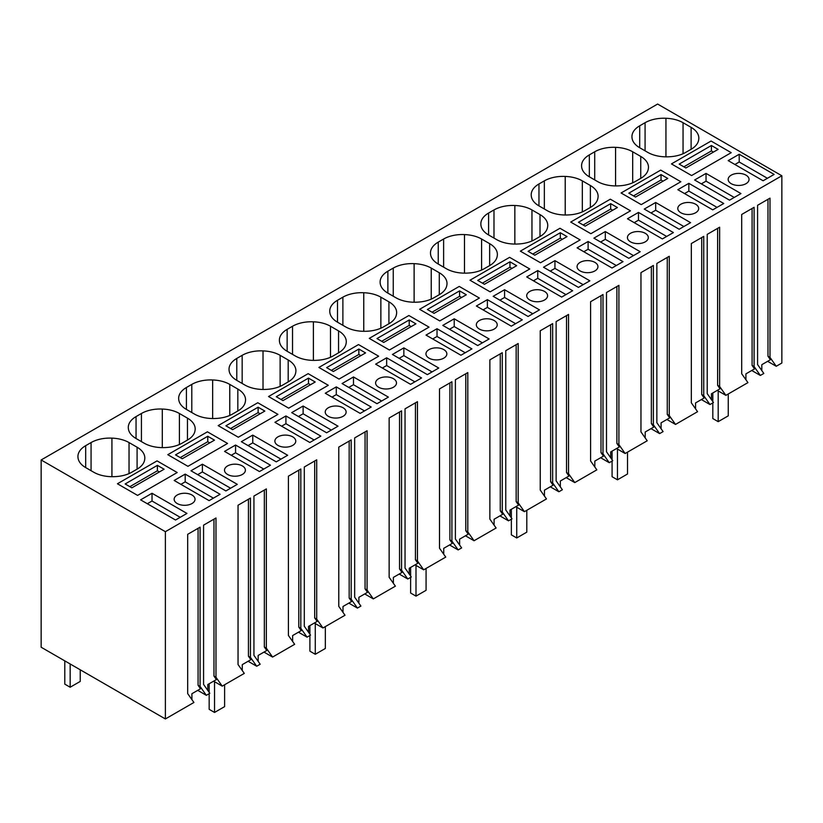 <?xml version="1.0" encoding="UTF-8"?>
<svg xmlns="http://www.w3.org/2000/svg" width="823" height="823" viewBox="0 0 823 823"><rect width="100%" height="100%" fill="white"/><g stroke="black" fill="none" stroke-linecap="round" stroke-linejoin="round"><path stroke-width="1.23" d="M767.643 361.318L776.233 366.276L769.999 357.398L767.982 356.236L770.421 359.713L761.82 364.682L761.82 370.576M781.85 175.772L165.382 531.689L165.382 718.952L41.15 647.228L41.15 459.964L657.618 104.048L781.85 175.772L781.85 363.036L776.233 366.276M769.999 357.398L769.999 198.127L757.592 205.287L757.592 364.568L763.826 373.447L760.339 375.453L754.105 366.574L754.105 207.303L741.698 214.464L741.698 373.745L747.932 382.623L725.876 395.359L719.631 386.481L719.631 227.199L707.224 234.37L707.224 393.641L713.469 402.519L709.971 404.535L703.737 395.657L703.737 236.376L691.33 243.546L691.33 402.817L697.565 411.695L681.125 421.191L675.508 424.431L669.264 415.553L669.264 256.282L656.857 263.442L656.857 422.724L663.101 431.602L659.614 433.608L653.369 424.74L653.369 265.459L640.963 272.619L640.963 431.9L647.207 440.778L625.141 453.514L618.906 444.636L618.906 285.355L606.5 292.525L606.5 451.796L612.734 460.674L609.246 462.691L603.002 453.812L603.002 294.541L590.595 301.702L590.595 460.973L596.84 469.851L574.773 482.587L568.539 473.719L568.539 314.437L556.132 321.598L556.132 480.879L562.366 489.757L558.879 491.763L552.645 482.895L552.645 323.614L540.238 330.774L540.238 490.055L546.472 498.933L524.416 511.669L518.171 502.791L518.171 343.51L505.764 350.68L505.764 509.951L512.009 518.829L508.521 520.846L502.277 511.968L502.277 352.697L489.87 359.857L489.87 519.128L496.115 528.006L474.048 540.742L467.803 531.874L467.803 372.593L455.397 379.753L455.397 539.034L461.641 547.912L458.154 549.929L451.909 541.05L451.909 381.769L439.503 388.929L439.503 548.211L445.747 557.089L423.68 569.825L417.446 560.947L417.446 401.675L405.039 408.836L405.039 568.107L411.274 576.985L407.786 579.001L401.552 570.123L401.552 410.852L389.145 418.012L389.145 577.283L395.379 586.161L373.313 598.897L367.079 590.029L367.079 430.748L354.672 437.908L354.672 597.189L360.906 606.067L357.419 608.084L351.184 599.206L351.184 439.924L338.778 447.084L338.778 606.366L345.012 615.244L322.955 627.98L316.711 619.102L316.711 459.831L304.304 466.991L304.304 626.262L310.549 635.14L307.061 637.156L300.817 628.278L300.817 469.007L288.41 476.167L288.41 635.449L294.655 644.316L272.588 657.063L266.343 648.185L266.343 488.903L253.937 496.063L253.937 655.345L260.181 664.223L256.694 666.239L250.449 657.361L250.449 498.08L238.042 505.24L238.042 664.521L244.287 673.399L222.22 686.135L215.986 677.257L215.986 517.986L203.579 525.146L203.579 684.417L209.814 693.295L206.326 695.312L200.092 686.433L200.092 527.162L187.685 534.322L187.685 693.604L193.919 702.472L165.382 718.952M767.982 199.289L767.982 356.236M751.749 370.494L760.339 375.453M754.105 366.574L752.088 365.412L754.526 368.889L745.916 373.858L745.916 379.753M717.275 390.39L725.876 395.359M719.631 386.481L717.615 385.318L720.053 388.785L711.453 393.754L711.453 399.649M701.381 399.567L709.971 404.535M703.737 395.657L701.721 394.495L704.159 397.962L695.558 402.931L695.558 408.836M666.908 419.473L675.508 424.431M669.264 415.553L667.258 414.391L669.696 417.868L661.085 422.837L661.085 428.732M651.014 428.649L659.614 433.608M653.369 424.74L651.353 423.567L653.801 427.044L645.191 432.013L645.191 437.908M616.55 448.545L625.141 453.514M618.906 444.636L616.89 443.474L619.328 446.94L610.717 451.909L610.717 457.814M600.646 457.732L609.246 462.691M603.002 453.812L600.996 452.65L603.434 456.117L594.823 461.086L594.823 466.991M566.183 477.628L574.773 482.587M568.539 473.719L566.522 472.546L568.96 476.023L560.36 480.992L560.36 486.887M550.289 486.805L558.879 491.763M552.645 482.895L550.628 481.733L553.066 485.2L544.456 490.169L544.456 496.063M515.815 506.711L524.416 511.669M518.171 502.791L516.155 501.629L518.603 505.096L509.993 510.065L509.993 515.97M499.921 515.887L508.521 520.846M502.277 511.968L500.261 510.805L502.699 514.282L494.098 519.251L494.098 525.146M465.448 535.783L474.048 540.742M467.803 531.874L465.797 530.712L468.236 534.178L459.625 539.147L459.625 545.042M449.553 544.96L458.154 549.929M451.909 541.05L449.893 539.888L452.341 543.355L443.731 548.324L443.731 554.218M415.09 564.866L423.68 569.825M417.446 560.947L415.43 559.784L417.868 563.251L409.257 568.22L409.257 574.125M399.186 574.043L407.786 579.001M401.552 570.123L399.536 568.96L401.974 572.438L393.363 577.407L393.363 583.301M364.723 593.939L373.313 598.897M367.079 590.029L365.062 588.867L367.5 592.334L358.9 597.303L358.9 603.197M348.829 603.115L357.419 608.084M351.184 599.206L349.168 598.043L351.606 601.51L342.996 606.479L342.996 612.374M314.355 623.021L322.955 627.98M316.711 619.102L314.695 617.939L317.143 621.416L308.532 626.385L308.532 632.28M298.461 632.198L307.061 637.156M300.817 628.278L298.8 627.116L301.239 630.593L292.638 635.562L292.638 641.456M263.988 652.094L272.588 657.063M266.343 648.185L264.337 647.022L266.775 650.489L258.165 655.458L258.165 661.353M248.093 661.27L256.694 666.239M250.449 657.361L248.433 656.198L250.881 659.665L242.271 664.634L242.271 670.529M213.63 681.177L222.22 686.135M215.986 677.257L213.97 676.095L216.408 679.572L207.797 684.541L207.797 690.435M197.736 690.353L206.326 695.312M200.092 686.433L198.076 685.271L200.514 688.748L191.903 693.717L191.903 699.612M41.15 459.964L165.382 531.689M669.562 156.74A26.377 15.226 180 0 1 647.763 152.389L639.708 147.728A26.377 15.226 180 0 1 632.023 137.853A26.511 15.308 180 0 1 631.941 136.628A26.511 15.308 180 0 1 639.708 125.806L645.078 122.709A26.511 15.308 180 0 1 665.941 118.275A26.377 15.226 180 0 1 683.049 122.709L691.114 127.359A26.377 15.226 180 0 1 698.83 138.13A26.377 15.226 180 0 1 698.645 139.941A26.058 15.051 180 0 1 691.114 149.282L685.734 152.389A26.058 15.051 180 0 1 669.562 156.74M694.622 180L706.031 173.406L740.957 193.57L729.538 200.164L694.622 180M671.455 163.911L691.598 175.546L731.215 152.667L711.072 141.031L731.215 152.667L691.598 175.546L671.455 163.911L711.072 141.031L671.455 163.911M728.19 160.619L739.208 154.261L774.124 174.414L763.116 180.772L728.19 160.619M735.659 173.632A10.442 6.028 180 0 1 749.053 179.414A10.442 6.028 180 0 1 741.544 185.206A10.442 6.028 180 0 1 728.16 179.414A10.442 6.028 180 0 1 735.659 173.632M388.919 301.825A26.377 15.226 180 0 1 396.645 312.596A26.377 15.226 180 0 1 396.46 314.407A26.058 15.051 180 0 1 388.919 323.748L383.549 326.854A26.058 15.051 180 0 1 367.367 331.206A26.377 15.226 180 0 1 345.567 326.854L337.512 322.204A26.377 15.226 180 0 1 329.838 312.318A26.511 15.308 180 0 1 329.745 311.094A26.511 15.308 180 0 1 337.512 300.272L342.882 297.175A26.511 15.308 180 0 1 363.756 292.741A26.377 15.226 180 0 1 380.864 297.175L388.919 301.825L388.919 323.758M392.427 354.466L403.846 347.872L438.762 368.035L427.353 374.63L392.427 354.466M426.005 335.084L437.023 328.727L471.939 348.88L460.921 355.238L426.005 335.084M408.877 315.507L429.03 327.132L408.877 315.507L369.26 338.376L389.402 350.012L429.03 327.132L389.402 350.012L369.26 338.376L408.877 315.507M439.287 272.752A26.377 15.226 180 0 1 447.012 283.513A26.377 15.226 180 0 1 446.817 285.334A26.058 15.051 180 0 1 439.287 294.675L433.916 297.772A26.058 15.051 180 0 1 417.734 302.123A26.377 15.226 180 0 1 395.935 297.772L387.88 293.122A26.377 15.226 180 0 1 380.195 283.246A26.511 15.308 180 0 1 380.113 282.022A26.511 15.308 180 0 1 387.88 271.199L393.25 268.092A26.511 15.308 180 0 1 414.113 263.658A26.377 15.226 180 0 1 431.231 268.092L439.287 272.752L439.287 294.675M442.795 325.394L454.214 318.799L489.129 338.963L477.71 345.547L442.795 325.394M522.307 319.808L511.289 326.165L476.373 306.002L487.381 299.644L522.307 319.808M419.627 309.304L439.77 320.929L479.387 298.06L459.244 286.425L479.387 298.06L439.77 320.929L419.627 309.304L459.244 286.425L419.627 309.304M439.359 359.672A10.442 6.028 180 0 1 425.964 353.89A10.442 6.028 180 0 1 433.474 348.098A10.442 6.028 180 0 1 446.858 353.89A10.442 6.028 180 0 1 439.359 359.672M318.892 367.459L339.045 379.084L378.662 356.215L358.519 344.58L378.662 356.215L339.045 379.084L318.892 367.459L358.519 344.58L318.892 367.459M242.157 355.33A26.511 15.308 180 0 1 263.021 350.896A26.377 15.226 180 0 1 280.129 355.33L288.194 359.98A26.377 15.226 180 0 1 295.91 370.751A26.377 15.226 180 0 1 295.724 372.562A26.058 15.051 180 0 1 288.194 381.903L282.824 385.01A26.058 15.051 180 0 1 266.642 389.361A26.377 15.226 180 0 1 244.843 385.01L236.787 380.36A26.377 15.226 180 0 1 229.103 370.473A26.511 15.308 180 0 1 229.02 369.26A26.511 15.308 180 0 1 236.787 358.427L242.157 355.33L242.157 383.456M303.111 406.027L338.037 426.191L326.618 432.785L291.702 412.621L303.111 406.027L303.111 413.784L331.319 430.069M336.288 386.882L371.204 407.035L360.196 413.403L325.27 393.24L336.288 386.882L336.288 394.629L364.496 410.914M288.678 408.167L328.295 385.287L308.152 373.663L328.295 385.287L288.678 408.167L268.535 396.532L308.152 373.663L268.535 396.532L288.678 408.167M292.525 326.247A26.511 15.308 180 0 1 313.388 321.814A26.377 15.226 180 0 1 330.496 326.247L338.551 330.908A26.377 15.226 180 0 1 346.277 341.668A26.377 15.226 180 0 1 346.092 343.489A26.058 15.051 180 0 1 338.551 352.83L333.181 355.927A26.058 15.051 180 0 1 316.999 360.279A26.377 15.226 180 0 1 295.21 355.927L287.145 351.277A26.377 15.226 180 0 1 279.47 341.401A26.511 15.308 180 0 1 279.388 340.177A26.511 15.308 180 0 1 287.145 329.354L292.525 326.247L292.525 354.384M353.479 376.955L388.394 397.118L376.985 403.702L342.059 383.549L353.479 376.955L353.479 384.711L381.687 400.996M410.564 384.32L375.638 364.157L386.656 357.799L421.571 377.963L410.564 384.32M383.106 377.181A10.442 6.028 180 0 1 396.491 382.962A10.442 6.028 180 0 1 388.991 388.754A10.442 6.028 180 0 1 375.607 382.962A10.442 6.028 180 0 1 383.106 377.181M565.216 176.431A26.377 15.226 180 0 1 582.324 180.865L590.379 185.514A26.377 15.226 180 0 1 598.105 196.286A26.377 15.226 180 0 1 597.92 198.096A26.058 15.051 180 0 1 590.379 207.437L585.009 210.544A26.058 15.051 180 0 1 568.827 214.896A26.377 15.226 180 0 1 547.028 210.544L538.972 205.884A26.377 15.226 180 0 1 531.298 196.008A26.511 15.308 180 0 1 531.205 194.784A26.511 15.308 180 0 1 538.972 183.961L544.342 180.865A26.511 15.308 180 0 1 565.216 176.431L565.216 214.998M640.222 251.725L628.803 258.319L593.887 238.156L605.306 231.561L640.222 251.725M673.399 232.57L662.381 238.927L627.465 218.774L638.473 212.416L673.399 232.57M570.72 222.066L590.863 233.701L630.49 210.822L610.337 199.187L630.49 210.822L590.863 233.701L570.72 222.066L610.337 199.187L570.72 222.066M615.573 147.348A26.377 15.226 180 0 1 632.681 151.782L640.747 156.432A26.377 15.226 180 0 1 648.473 167.203A26.377 15.226 180 0 1 648.277 169.024A26.058 15.051 180 0 1 640.747 178.365L635.377 181.461A26.058 15.051 180 0 1 619.194 185.813A26.377 15.226 180 0 1 597.395 181.461L589.34 176.811A26.377 15.226 180 0 1 581.655 166.935A26.511 15.308 180 0 1 581.573 165.711A26.511 15.308 180 0 1 589.34 154.889L594.71 151.782A26.511 15.308 180 0 1 615.573 147.348L615.573 185.916M690.59 222.652L679.17 229.236L644.255 209.073L655.674 202.489L690.59 222.652M677.833 189.691L688.841 183.334L723.767 203.497L712.749 209.855L677.833 189.691M691.176 214.278A10.442 6.028 180 0 1 677.792 208.497A10.442 6.028 180 0 1 685.302 202.705A10.442 6.028 180 0 1 698.686 208.497A10.442 6.028 180 0 1 691.176 214.278M621.087 192.983L641.23 204.618L680.847 181.749L660.704 170.114L680.847 181.749L641.23 204.618L621.087 192.983L660.704 170.114L621.087 192.983M640.819 243.361A10.442 6.028 180 0 1 627.424 237.569A10.442 6.028 180 0 1 634.934 231.788A10.442 6.028 180 0 1 648.318 237.569A10.442 6.028 180 0 1 640.819 243.361M520.352 251.149L540.505 262.774L580.122 239.905L559.979 228.269L580.122 239.905L540.505 262.774L520.352 251.149L559.979 228.269L520.352 251.149M443.618 239.02A26.511 15.308 180 0 1 464.481 234.586A26.377 15.226 180 0 1 481.589 239.02L489.654 243.67A26.377 15.226 180 0 1 497.37 254.441A26.377 15.226 180 0 1 497.185 256.251A26.058 15.051 180 0 1 489.654 265.592L484.274 268.699A26.058 15.051 180 0 1 468.102 273.051A26.377 15.226 180 0 1 446.303 268.699L438.248 264.049A26.377 15.226 180 0 1 430.563 254.163A26.511 15.308 180 0 1 430.48 252.939A26.511 15.308 180 0 1 438.248 242.116L443.618 239.02L443.618 267.146M504.571 289.717L539.497 309.88L528.078 316.474L493.162 296.311L504.571 289.717L504.571 297.473L532.779 313.758M537.748 270.572L572.664 290.725L561.656 297.082L526.73 276.929L537.748 270.572L537.748 278.318L565.957 294.603M490.138 291.856L529.755 268.977L509.612 257.342L529.755 268.977L490.138 291.856L469.995 280.221L509.612 257.342L469.995 280.221L490.138 291.856M493.985 209.937A26.511 15.308 180 0 1 514.848 205.503A26.377 15.226 180 0 1 531.956 209.937L540.011 214.597A26.377 15.226 180 0 1 547.737 225.358A26.377 15.226 180 0 1 547.552 227.179A26.058 15.051 180 0 1 540.011 236.52L534.641 239.616A26.058 15.051 180 0 1 518.459 243.968A26.377 15.226 180 0 1 496.67 239.616L488.605 234.967A26.377 15.226 180 0 1 480.93 225.091A26.511 15.308 180 0 1 480.848 223.866A26.511 15.308 180 0 1 488.605 213.044L493.985 209.937L493.985 238.073M554.939 260.644L589.854 280.808L578.446 287.392L543.519 267.238L554.939 260.644L554.939 268.401L583.147 284.676M612.024 268.01L577.098 247.846L588.116 241.489L623.032 261.652L612.024 268.01M584.567 260.86A10.442 6.028 180 0 1 597.951 266.652A10.442 6.028 180 0 1 590.451 272.444A10.442 6.028 180 0 1 577.067 266.652A10.442 6.028 180 0 1 584.567 260.86M540.083 301.516A10.442 6.028 180 0 1 526.699 295.735A10.442 6.028 180 0 1 534.199 289.943A10.442 6.028 180 0 1 547.593 295.735A10.442 6.028 180 0 1 540.083 301.516M338.623 417.827A10.442 6.028 180 0 1 325.239 412.045A10.442 6.028 180 0 1 332.739 406.253A10.442 6.028 180 0 1 346.133 412.045A10.442 6.028 180 0 1 338.623 417.827M218.167 425.614L257.784 402.735L277.937 414.37L257.784 402.735L218.167 425.614L238.31 437.239L277.937 414.37L238.31 437.239L218.167 425.614M136.052 438.515A26.377 15.226 180 0 1 128.378 428.629A26.511 15.308 180 0 1 128.285 427.415A26.511 15.308 180 0 1 136.052 416.592L141.422 413.485A26.511 15.308 180 0 1 162.296 409.052A26.377 15.226 180 0 1 179.404 413.485L187.459 418.135A26.377 15.226 180 0 1 195.185 428.906A26.377 15.226 180 0 1 195 430.717A26.058 15.051 180 0 1 187.459 440.068L182.089 443.165A26.058 15.051 180 0 1 165.907 447.517A26.377 15.226 180 0 1 144.118 443.165L136.052 438.515L136.052 416.592M237.302 484.346L225.893 490.94L190.967 470.777L202.386 464.193L237.302 484.346M270.479 465.201L259.461 471.558L224.545 451.395L235.563 445.037L270.479 465.201M167.799 454.687L187.942 466.322L227.57 443.443L207.417 431.818L227.57 443.443L187.942 466.322L167.799 454.687L207.417 431.818L167.799 454.687M186.42 409.432A26.377 15.226 180 0 1 178.735 399.556A26.511 15.308 180 0 1 178.653 398.332A26.511 15.308 180 0 1 186.42 387.51L191.79 384.403A26.511 15.308 180 0 1 212.653 379.969A26.377 15.226 180 0 1 229.771 384.403L237.826 389.063A26.377 15.226 180 0 1 245.552 399.824A26.377 15.226 180 0 1 245.357 401.645A26.058 15.051 180 0 1 237.826 410.986L232.456 414.092A26.058 15.051 180 0 1 216.274 418.434A26.377 15.226 180 0 1 194.475 414.082L186.42 409.432L186.42 387.51M287.669 455.273L276.25 461.857L241.334 441.704L252.754 435.11L287.669 455.273M274.913 422.312L285.92 415.954L320.847 436.118L309.829 442.476L274.913 422.312M288.256 446.91A10.442 6.028 180 0 1 274.872 441.118A10.442 6.028 180 0 1 282.382 435.336A10.442 6.028 180 0 1 295.766 441.118A10.442 6.028 180 0 1 288.256 446.91M232.014 464.409A10.442 6.028 180 0 1 245.398 470.2A10.442 6.028 180 0 1 237.898 475.982A10.442 6.028 180 0 1 224.504 470.2A10.442 6.028 180 0 1 232.014 464.409M483.842 319.015A10.442 6.028 180 0 1 497.226 324.807A10.442 6.028 180 0 1 489.716 330.599A10.442 6.028 180 0 1 476.332 324.807A10.442 6.028 180 0 1 483.842 319.015M115.549 476.589A26.377 15.226 180 0 1 93.75 472.237L85.685 467.587A26.377 15.226 180 0 1 78.01 457.711A26.511 15.308 180 0 1 77.928 456.487A26.511 15.308 180 0 1 85.685 445.665L91.065 442.568A26.511 15.308 180 0 1 111.928 438.134A26.377 15.226 180 0 1 129.036 442.568L137.091 447.218A26.377 15.226 180 0 1 144.817 457.979A26.377 15.226 180 0 1 144.632 459.8A26.058 15.051 180 0 1 137.102 469.141L131.721 472.248A26.058 15.051 180 0 1 115.549 476.589M140.599 499.859L152.018 493.265L186.944 513.429L175.525 520.013L140.599 499.859M220.111 494.273L209.104 500.631L174.178 480.467L185.196 474.11L220.111 494.273M187.531 505.065A10.442 6.028 180 0 1 174.147 499.273A10.442 6.028 180 0 1 181.646 493.491A10.442 6.028 180 0 1 195.041 499.273A10.442 6.028 180 0 1 187.531 505.065M157.059 460.89L177.202 472.525L157.059 460.89L117.432 483.77L137.585 495.395L177.202 472.525L137.585 495.395L117.432 483.77L157.059 460.89M198.076 528.325L198.076 685.271M213.97 519.148L213.97 676.095M248.433 499.242L248.433 656.198M264.337 490.066L264.337 647.022M298.8 470.17L298.8 627.116M314.695 460.993L314.695 617.939M349.168 441.087L349.168 598.043M365.062 431.91L365.062 588.867M399.536 412.014L399.536 568.96M415.43 402.838L415.43 559.784M449.893 382.932L449.893 539.888M465.797 373.755L465.797 530.712M500.261 353.859L500.261 510.805M516.155 344.683L516.155 501.629M550.628 324.776L550.628 481.733M566.522 315.6L566.522 472.546M600.996 295.704L600.996 452.65M616.89 286.517L616.89 443.474M651.353 266.621L651.353 423.567M667.258 257.445L667.258 414.391M701.721 237.549L701.721 394.495M717.615 228.362L717.615 385.318M752.088 208.466L752.088 365.412M665.941 156.843L665.941 118.275M706.031 173.406L706.031 181.163L734.239 197.448M701.33 183.879L706.031 181.163M739.208 154.261L739.208 162.008L767.417 178.293M734.908 164.487L739.208 162.008M363.756 331.309L363.756 292.741M403.846 347.872L403.846 355.629L432.044 371.914M399.145 358.344L403.846 355.629M437.023 328.727L437.023 336.473L465.221 352.758M432.723 338.963L437.023 336.473M414.113 302.236L414.113 263.658M454.214 318.799L454.214 326.556L482.412 342.831M449.512 329.262L454.214 326.556M487.381 299.644L487.381 307.401L515.589 323.686M483.08 309.88L487.381 307.401M263.021 389.464L263.021 350.896M298.41 416.5L303.111 413.784M331.988 397.118L336.288 394.629M313.388 360.392L313.388 321.814M348.777 387.427L353.479 384.711M386.656 357.799L386.656 365.556L414.854 381.841M382.356 368.035L386.656 365.556M605.306 231.561L605.306 239.318L633.504 255.603M600.605 242.034L605.306 239.318M638.473 212.416L638.473 220.163L666.681 236.448M634.183 222.652L638.473 220.163M655.674 202.489L655.674 210.246L683.872 226.52M650.972 212.951L655.674 210.246M688.841 183.334L688.841 191.09L717.049 207.375M684.541 193.57L688.841 191.09M464.481 273.154L464.481 234.586M499.87 300.189L504.571 297.473M533.448 280.808L537.748 278.318M514.848 244.081L514.848 205.503M550.237 271.106L554.939 268.401M588.116 241.489L588.116 249.246L616.314 265.531M583.816 251.725L588.116 249.246M162.296 447.619L162.296 409.052M202.386 464.193L202.386 471.939L230.584 488.224M197.685 474.655L202.386 471.939M235.563 445.037L235.563 452.794L263.761 469.069M231.263 455.273L235.563 452.794M212.653 418.547L212.653 379.969M252.754 435.11L252.754 442.867L280.952 459.152M248.052 445.582L252.754 442.867M285.92 415.954L285.92 423.711L314.129 439.996M281.631 426.191L285.92 423.711M111.928 476.702L111.928 438.134M152.018 493.265L152.018 501.022L180.227 517.307M147.317 503.738L152.018 501.022M185.196 474.11L185.196 481.866L213.394 498.152M180.895 484.346L185.196 481.866M80.232 669.788L80.232 681.423L70.161 687.236L70.161 663.976M64.791 660.869L64.791 684.139L70.161 687.236M712.821 392.972L712.821 401.593M712.821 402.889L712.821 418.557L718.191 421.664L728.262 415.841L728.262 393.98M718.191 390.925L718.191 421.664M612.086 451.127L612.086 459.748M612.086 461.055L612.086 476.712L617.456 479.819L627.527 473.997L627.527 452.136M617.456 449.08L617.456 479.819M511.361 509.283L511.361 517.904M511.361 519.21L511.361 534.868L516.731 537.975L526.802 532.152L526.802 510.291M516.731 507.235L516.731 537.975M410.626 567.438L410.626 576.069M410.626 577.365L410.626 593.023L415.996 596.13L426.077 590.307L426.077 568.446M415.996 565.391L415.996 596.13M309.901 625.593L309.901 634.224M309.901 635.521L309.901 651.178L315.271 654.285L325.342 648.473L325.342 626.601M315.271 623.546L315.271 654.285M209.165 683.748L209.165 692.38M209.165 693.676L209.165 709.333L214.536 712.44L224.617 706.628L224.617 684.757M214.536 681.701L214.536 712.44M685.888 167.985L679.17 164.106L711.411 145.496L718.119 149.374L685.888 167.985M711.411 145.496L711.411 150.918L683.872 166.822M711.411 150.918L713.418 152.08M635.521 197.057L628.813 193.179L661.044 174.569L667.762 178.447L635.521 197.057M661.044 174.569L661.044 180L633.504 195.895M661.044 180L663.06 181.163M585.153 226.14L578.446 222.261L610.676 203.651L617.394 207.53L585.153 226.14M610.676 203.651L610.676 209.073L583.147 224.977M610.676 209.073L612.693 210.246M534.796 255.212L528.078 251.334L560.309 232.724L567.026 236.602L534.796 255.212M560.309 232.724L560.309 238.156L532.779 254.05M560.309 238.156L562.325 239.318M484.428 284.295L477.71 280.417L509.951 261.807L516.659 265.685L484.428 284.295M509.951 261.807L509.951 267.238L482.412 283.133M509.951 267.238L511.957 268.401M434.06 313.368L427.353 309.489L459.584 290.879L466.302 294.757L434.06 313.368M459.584 290.879L459.584 296.311L432.044 312.205M459.584 296.311L461.6 297.473M383.703 342.45L376.985 338.572L409.216 319.962L415.934 323.84L383.703 342.45M409.216 319.962L409.216 325.394L381.687 341.288M409.216 325.394L411.233 326.556M333.336 371.523L326.618 367.644L358.849 349.034L365.566 352.913L333.336 371.523M358.849 349.034L358.849 354.466L331.319 370.36M358.849 354.466L360.865 355.629M282.968 400.606L276.25 396.727L308.491 378.117L315.199 381.995L282.968 400.606M308.491 378.117L308.491 383.549L280.952 399.443M308.491 383.549L310.497 384.711M232.6 429.678L225.893 425.81L258.124 407.2L264.841 411.068L232.6 429.678M258.124 407.2L258.124 412.621L230.594 428.516M258.124 412.621L260.14 413.784M182.243 458.761L175.525 454.882L207.756 436.272L214.474 440.151L182.243 458.761M207.756 436.272L207.756 441.704L180.227 457.598M207.756 441.704L209.772 442.867M131.875 487.833L125.158 483.965L157.388 465.355L164.106 469.223L131.875 487.833M157.388 465.355L157.388 470.777L129.859 486.671M157.388 470.777L159.405 471.939M639.708 147.728L639.708 125.806M645.078 150.835L645.078 122.709M683.049 153.736L683.049 122.709M691.114 149.282L691.114 127.359M337.512 322.204L337.512 300.272M342.882 325.301L342.882 297.175M380.864 328.202L380.864 297.175M387.88 293.122L387.88 271.199M393.25 296.229L393.25 268.092M431.231 299.13L431.231 268.092M280.129 386.357L280.129 355.33M288.194 381.913L288.194 359.98M236.787 380.36L236.787 358.427M330.496 357.285L330.496 326.247M338.551 352.83L338.551 330.908M287.145 351.277L287.145 329.354M582.324 211.892L582.324 180.865M590.379 207.437L590.379 185.514M538.972 205.884L538.972 183.961M544.342 208.991L544.342 180.865M632.681 182.819L632.681 151.782M640.747 178.365L640.747 156.432M589.34 176.811L589.34 154.889M594.71 179.908L594.71 151.782M481.589 270.047L481.589 239.02M489.654 265.592L489.654 243.67M438.248 264.049L438.248 242.116M531.956 240.974L531.956 209.937M540.011 236.52L540.011 214.597M488.605 234.967L488.605 213.044M141.422 441.612L141.422 413.485M179.404 444.513L179.404 413.485M187.459 440.068L187.459 418.135M191.79 412.539L191.79 384.403M229.771 415.44L229.771 384.403M237.826 410.986L237.826 389.063M85.685 467.587L85.685 445.665M91.065 470.694L91.065 442.568M129.036 473.595L129.036 442.568M137.091 469.141L137.091 447.218"/></g></svg>
